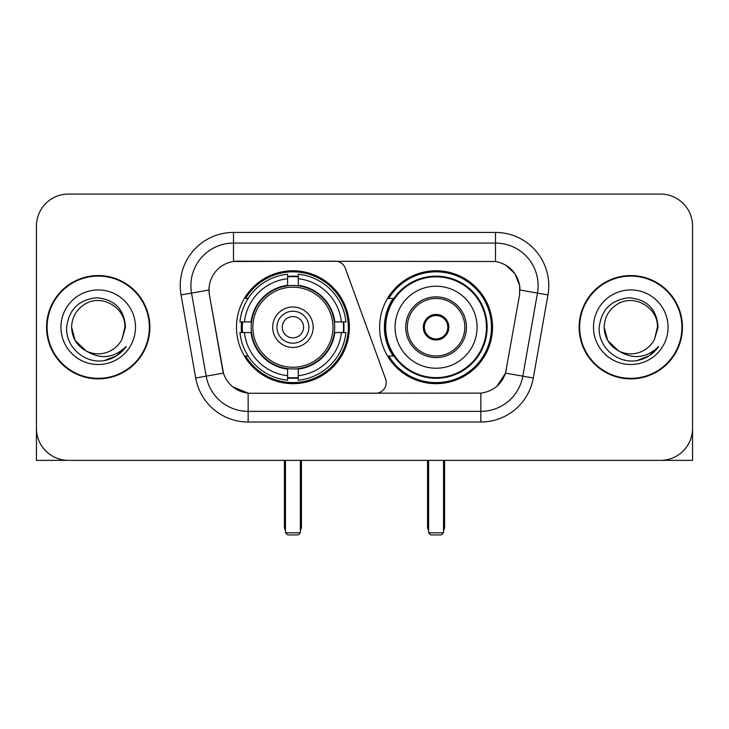 <?xml version="1.0" encoding="UTF-8"?>
<svg xmlns="http://www.w3.org/2000/svg" width="729" height="729" viewBox="0 0 729 729"><rect width="100%" height="100%" fill="white"/><g stroke="black" fill="none" stroke-linecap="round" stroke-linejoin="round"><path stroke-width="1.09" d="M233.49 232.423L233.49 261.501L335.276 261.182A10.653 10.653 0 0 1 345.282 268.19L385.595 378.962A10.653 10.653 0 0 1 375.59 393.259L250.904 393.259A28.759 28.759 0 0 1 222.582 369.494L209.433 294.935L223.466 373.111L206.189 376.155L191.536 293.085A42.601 42.601 0 0 1 233.49 243.076L495.51 243.076A42.601 42.601 0 0 1 537.464 293.085L522.811 376.155A42.601 42.601 0 0 1 480.858 411.366L248.142 411.366A42.601 42.601 0 0 1 206.189 376.155L195.7 378.005L181.047 294.926A53.253 53.253 0 0 1 233.49 232.423L495.51 232.423L495.51 261.501C508.851 264.281 516.907 272.345 519.686 285.686L519.567 294.935L505.534 373.111C501.333 384.693 493.105 391.364 480.858 393.122L250.904 393.259M236.478 327.221A56.452 56.452 0 0 0 292.921 383.673A56.452 56.452 0 0 0 349.373 327.221A56.452 56.452 0 0 0 292.921 270.769A56.452 56.452 0 0 0 236.478 327.221M495.51 261.501L237.754 261.182A28.759 28.759 0 0 0 209.433 294.935L208.995 290.005L191.536 293.085A42.601 42.601 0 0 1 190.889 285.686M241.545 332.552A51.659 51.659 0 0 1 241.545 321.899M393.159 355.98A51.659 51.659 0 0 1 393.159 298.462M492.522 327.221A56.452 56.452 0 0 1 436.079 383.673A56.452 56.452 0 0 1 379.627 327.221A56.452 56.452 0 0 1 436.079 270.769A56.452 56.452 0 0 1 492.522 327.221M46.565 327.221A51.659 51.659 0 0 0 98.224 378.88A51.659 51.659 0 0 0 149.882 327.221A51.659 51.659 0 0 0 98.224 275.562A51.659 51.659 0 0 0 46.565 327.221M579.118 327.221A51.659 51.659 0 0 0 630.776 378.88A51.659 51.659 0 0 0 682.435 327.221A51.659 51.659 0 0 0 630.776 275.562A51.659 51.659 0 0 0 579.118 327.221M208.995 289.942L209.314 285.686M495.51 232.423A53.253 53.253 0 0 1 547.953 294.926L533.3 378.005A53.253 53.253 0 0 1 480.858 422.018L248.142 422.018L248.142 393.122L232.788 386.844M505.634 265.046L515.029 273.785L519.686 285.686L520.005 290.005L547.953 294.926M480.858 422.018L480.858 393.122L478.096 393.259M537.464 293.085L522.811 376.155L505.534 373.111L496.95 386.224M506.418 369.494L506.245 370.396M222.755 370.396L222.582 369.494M692.55 226.036A31.948 31.948 0 0 0 660.602 194.087L68.398 194.087A31.948 31.948 0 0 0 36.45 226.036L36.45 428.406A31.948 31.948 0 0 0 68.398 460.354L660.602 460.354A31.948 31.948 0 0 0 692.55 428.406L692.55 226.036L692.55 460.354L569.003 460.354M36.45 226.036L36.45 460.354L159.997 460.354M660.602 194.087L68.398 194.087M68.398 460.354L660.602 460.354M149.354 327.221A51.121 51.121 0 0 0 98.224 276.1A51.121 51.121 0 0 0 47.103 327.221A51.121 51.121 0 0 0 98.224 378.342A51.121 51.121 0 0 0 149.354 327.221M86.077 350.913L75.169 340.534L71.597 327.221C71.961 317.179 76.399 309.497 84.91 304.157C101.504 293.532 125.762 307.538 124.85 327.221L121.934 339.34L125.497 327.221C124.285 309.16 114.626 299.346 96.51 297.778C78.832 299.71 68.881 309.524 66.667 327.221C65.282 346.986 84.783 363.908 104.129 360.655C113.432 358.859 120.804 354.112 126.245 346.384C113.961 358.194 100.638 359.734 86.277 351.013A26.627 26.627 0 0 0 121.934 339.34L124.85 327.585M86.277 351.013C76.964 345.883 72.071 337.946 71.597 327.221M60.944 327.221A37.279 37.279 0 0 0 98.224 364.5A37.279 37.279 0 0 0 135.503 327.221A37.279 37.279 0 0 0 98.224 289.942A37.279 37.279 0 0 0 60.944 327.221M126.172 346.503L116.731 355.679M116.512 355.825L104.283 360.627M681.897 327.221A51.121 51.121 0 0 0 630.776 276.1A51.121 51.121 0 0 0 579.646 327.221A51.121 51.121 0 0 0 630.776 378.342A51.121 51.121 0 0 0 681.897 327.221M618.456 350.831L607.713 340.534L604.15 327.221C604.505 317.179 608.943 309.497 617.463 304.157C634.057 293.532 658.305 307.538 657.403 327.221L654.487 339.34L658.041 327.221C656.829 309.16 647.17 299.346 629.063 297.778C611.376 299.71 601.434 309.524 599.22 327.221C597.835 346.986 617.335 363.908 636.672 360.655C645.976 358.859 653.348 354.112 658.797 346.384C646.505 358.194 633.182 359.734 618.821 351.013L618.793 351.004M657.403 327.585L654.487 339.34A26.627 26.627 0 0 1 618.821 351.013C609.517 345.883 604.623 337.946 604.15 327.221M593.497 327.221A37.279 37.279 0 0 0 630.776 364.5A37.279 37.279 0 0 0 668.056 327.221A37.279 37.279 0 0 0 630.776 289.942A37.279 37.279 0 0 0 593.497 327.221M658.715 346.503L649.284 355.679M649.056 355.825L636.836 360.627M334.338 332.552A41.753 41.753 0 0 0 298.252 285.814L298.252 285.303L298.252 285.814A41.753 41.753 0 0 0 251.514 332.552A41.753 41.753 0 0 0 334.338 332.552L334.839 332.552L334.338 332.552A41.753 41.753 0 0 1 298.252 368.628L298.252 375.708A48.779 48.779 0 0 0 341.418 332.552L345.911 332.552A53.253 53.253 0 0 1 298.252 380.21L298.252 375.708M242.611 332.552A50.593 50.593 0 0 1 242.611 321.899M298.252 276.911A50.593 50.593 0 0 0 287.6 276.911M343.241 321.899A50.593 50.593 0 0 1 343.241 332.552M341.418 321.899L345.911 321.899A53.253 53.253 0 0 0 298.252 274.232L298.252 285.303A42.255 42.255 0 0 1 334.839 321.899L341.418 321.899A48.779 48.779 0 0 0 298.252 278.733M244.434 332.552L239.941 332.552A53.253 53.253 0 0 0 287.6 380.21L287.6 369.138A42.255 42.255 0 0 1 251.013 332.552L244.434 332.552A48.779 48.779 0 0 0 287.6 375.708M341.418 332.552L334.839 332.552A42.255 42.255 0 0 1 298.252 369.138L298.252 368.628M334.338 321.899L334.839 321.899L334.338 321.899M251.514 332.552L251.013 332.552L251.514 332.552A41.753 41.753 0 0 0 287.6 368.628M298.252 377.531A50.593 50.593 0 0 1 287.6 377.531M287.6 278.733L287.6 274.232A53.253 53.253 0 0 0 239.941 321.899L251.013 321.899A42.255 42.255 0 0 1 287.6 285.303L287.6 278.733A48.779 48.779 0 0 0 244.434 321.899M287.6 285.814L287.6 285.303L287.6 285.814M332.971 327.221A40.049 40.049 0 0 1 292.921 367.27A40.049 40.049 0 0 1 252.881 327.221A40.049 40.049 0 0 1 292.921 287.171A40.049 40.049 0 0 1 332.971 327.221M313.16 327.221A20.239 20.239 0 0 0 292.921 306.982A20.239 20.239 0 0 0 272.692 327.221A20.239 20.239 0 0 0 292.921 347.46A20.239 20.239 0 0 0 313.16 327.221M308.905 327.221A15.974 15.974 0 0 0 292.921 311.247A15.974 15.974 0 0 0 276.947 327.221A15.974 15.974 0 0 0 292.921 343.195A15.974 15.974 0 0 0 308.905 327.221M303.574 327.221A10.653 10.653 0 0 1 292.921 337.873A10.653 10.653 0 0 1 282.278 327.221A10.653 10.653 0 0 1 292.921 316.568A10.653 10.653 0 0 1 303.574 327.221A10.653 10.653 0 0 1 292.921 337.873A10.653 10.653 0 0 1 282.278 327.221A10.653 10.653 0 0 1 292.921 316.568A10.653 10.653 0 0 1 303.574 327.221M248.106 298.462L245.591 298.462A55.386 55.386 0 0 1 348.307 327.221A55.386 55.386 0 0 1 245.591 355.98L248.106 355.98M285.467 460.354L285.467 532.79L300.384 532.79L300.384 460.354M285.467 532.79L287.6 534.913L298.252 534.913L300.384 532.79M395.072 327.221A41.006 41.006 0 0 1 436.079 286.215A41.006 41.006 0 0 1 477.085 327.221A41.006 41.006 0 0 1 436.079 368.227A41.006 41.006 0 0 1 395.072 327.221A41.006 41.006 0 0 0 436.079 368.227A41.006 41.006 0 0 0 477.085 327.221M407.32 327.221A28.759 28.759 0 0 0 436.079 355.98A28.759 28.759 0 0 0 464.829 327.221A28.759 28.759 0 0 0 436.079 298.462A28.759 28.759 0 0 0 407.32 327.221M393.806 298.462A51.121 51.121 0 0 0 393.806 355.98M486.453 327.221A50.383 50.383 0 0 0 436.079 276.847A50.383 50.383 0 0 0 385.696 327.221A50.383 50.383 0 0 0 436.079 377.604A50.383 50.383 0 0 0 486.453 327.221M423.294 327.221A12.785 12.785 0 0 0 436.079 340.006A12.785 12.785 0 0 0 448.854 327.221A12.785 12.785 0 0 0 436.079 314.436A12.785 12.785 0 0 0 423.294 327.221M491.455 327.221A55.386 55.386 0 0 1 388.739 355.98L393.87 355.98A51.066 51.066 0 0 0 469.859 365.511A51.066 51.066 0 0 0 469.859 288.93A51.066 51.066 0 0 0 393.87 298.462L388.739 298.462A55.386 55.386 0 0 1 491.455 327.221M423.695 324.022L424.132 324.022A12.357 12.357 0 0 1 448.016 324.022L447.351 324.022A11.719 11.719 0 0 1 436.079 338.939A11.719 11.719 0 0 1 424.807 324.022A11.719 11.719 0 0 1 447.351 324.022L448.453 324.022M424.132 324.022L424.807 324.022L424.132 324.022M448.453 330.419L448.016 330.419A12.357 12.357 0 0 1 424.132 330.419L423.695 330.419M448.016 330.419L447.351 330.419L448.016 330.419M428.616 460.354L428.616 532.79L443.533 532.79L443.533 460.354M428.616 532.79L430.748 534.913L441.4 534.913L443.533 532.79M248.142 422.018A53.253 53.253 0 0 1 195.7 378.005M181.047 294.926L191.536 293.085M522.811 376.155L533.3 378.005M284.401 460.354L284.401 526.393L285.467 526.393M292.921 337.873A10.653 10.653 0 0 1 282.278 327.221A10.653 10.653 0 0 1 292.921 316.568M300.384 526.393L301.451 526.393L301.451 460.354M287.6 378.014A51.066 51.066 0 0 0 298.252 378.014M343.714 332.552A51.066 51.066 0 0 0 343.714 321.899M298.252 276.428A51.066 51.066 0 0 0 287.6 276.428M466.432 327.221A30.354 30.354 0 0 0 436.079 296.867A30.354 30.354 0 0 0 405.716 327.221A30.354 30.354 0 0 0 436.079 357.575A30.354 30.354 0 0 0 466.432 327.221M427.549 460.354L427.549 526.393L428.616 526.393M443.533 526.393L444.599 526.393L444.599 460.354M284.401 526.393A8.52 8.52 0 0 0 285.467 530.521M300.384 530.521A8.52 8.52 0 0 0 301.451 526.393M427.549 526.393A8.52 8.52 0 0 0 428.616 530.521M443.533 530.521A8.52 8.52 0 0 0 444.599 526.393"/></g></svg>
